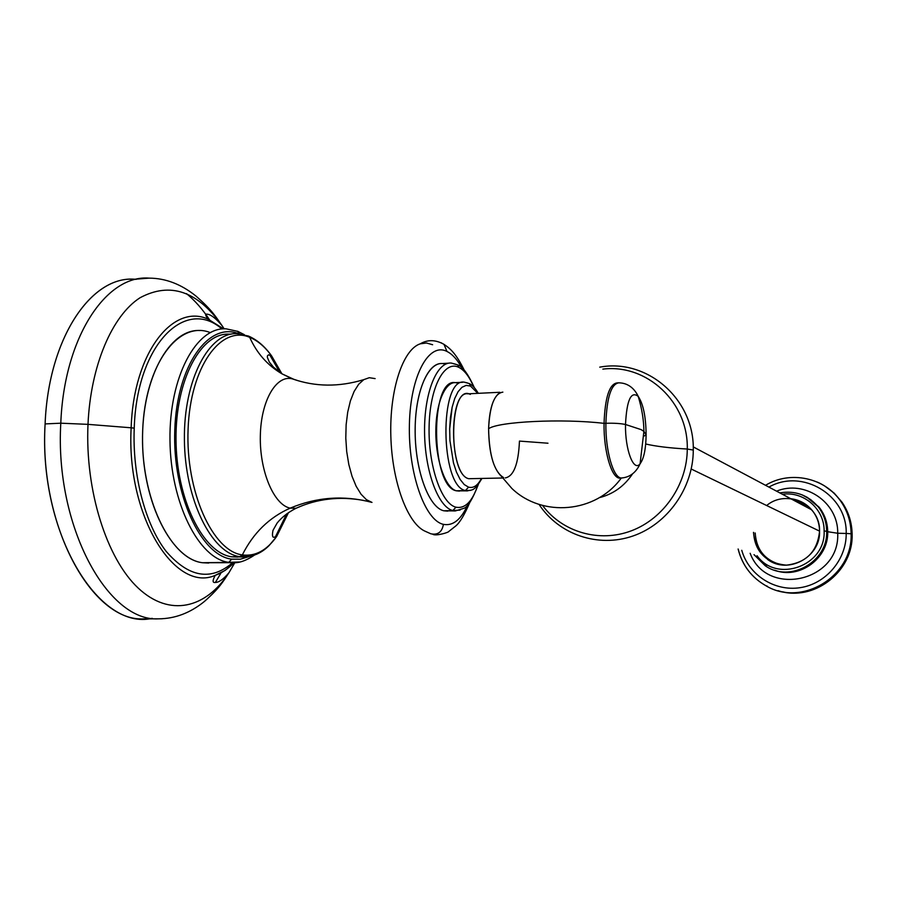 <?xml version="1.0" encoding="UTF-8"?>
<svg xmlns="http://www.w3.org/2000/svg" width="897" height="897" viewBox="0 0 897 897"><rect width="100%" height="100%" fill="white"/><g stroke="black" fill="none" stroke-linecap="round" stroke-linejoin="round"><path stroke-width="1.35" d="M152.187 618.325C98.905 631.174 38.403 532.997 45.108 423.922C48.472 336.913 92.447 274.202 136.12 279.359M234.162 562.688C227.838 568.967 221.537 573.183 215.246 575.336L225.136 570.402L234.319 562.677L225.136 570.402L215.246 575.336C174.96 593.343 126.208 515.809 131.153 427.791C133.507 352.801 172.908 302.984 208.126 319.175C205.043 315.15 204.942 313.524 207.824 314.275C211.49 314.982 216.255 318.805 222.12 325.746C215.605 316.45 212.185 310.295 196.051 296.133C181.205 284.181 165.541 278.182 149.059 278.137L134.371 279.281C91.247 275.704 48.438 338.18 45.108 423.922C38.885 526.416 92.436 622.126 143.8 618.863L158.511 618.829C175.005 618.751 190.332 612.931 204.527 601.371C219.888 587.703 222.972 581.738 228.97 572.701C205.906 608.435 169.656 617.562 138.205 588.084C106.821 558.809 84.968 490.693 87.996 424.359C90.642 365.348 112.181 315.598 140.067 297.737C170.195 281.692 197.553 291.02 222.12 325.746L224.138 328.818L222.12 325.746C197.553 291.02 170.195 281.692 140.067 297.737C112.181 315.598 90.642 365.348 87.996 424.359L60.794 423.193C64.068 337.149 106.407 274.504 149.059 278.137C106.407 274.504 64.068 337.149 60.794 423.193C54.683 526.057 107.718 622.114 158.511 618.829L162.234 618.762L158.511 618.829C107.718 622.114 54.683 526.057 60.794 423.193L45.108 423.922L60.794 423.193L87.996 424.359C84.968 490.693 106.821 558.809 138.205 588.084C169.656 617.562 205.906 608.435 228.97 572.701L234.846 562.654L228.97 572.701C223.476 579.204 218.913 582.456 215.28 582.467C212.421 582.938 212.41 580.561 215.246 575.336C174.96 593.343 126.208 515.809 131.153 427.791L87.996 424.359L131.153 427.791C133.507 352.801 172.908 302.984 208.126 319.175L223.544 328.84M215.347 582.478L221.245 572.6L215.347 582.478M134.236 428.161C136.714 344.347 185.41 296.784 221.907 328.964C185.41 296.784 136.714 344.347 134.236 428.161C132.274 475.477 145.381 524.678 166.08 551.274C188.785 577.489 210.963 581.29 232.615 562.688C210.963 581.29 188.785 577.489 166.08 551.274C145.381 524.678 132.274 475.477 134.236 428.161L131.153 427.791L134.236 428.161M209.528 319.769C202.565 309.252 194.907 300.551 186.565 293.667C194.907 300.551 202.565 309.252 209.528 319.769M208.709 563.036L202.52 562.733C170.082 559.212 139.921 496.568 142.679 430.56C144.989 364.451 178.671 319.926 210.223 332.574M502.869 392.135C494.516 393.335 489.762 405.534 488.596 428.732C489.179 455.553 494.202 471.856 503.666 477.63M502.656 478.011L468.716 478.706C448.993 474.939 448.343 390.004 468.01 393.828L499.797 392.281M505.258 477.933C513.723 476.318 518.455 464.029 519.453 441.089L547.977 443.219M621.341 477.989C595.832 513.219 542.113 517.681 511.828 488.417L501.625 476.554C493.283 468.75 488.932 452.806 488.596 428.732C498.014 421.579 562.52 418.394 604.051 423.362C605.015 397.629 609.321 384.151 617.001 382.918L617.304 382.963C609.467 383.714 605.06 397.18 604.051 423.362C562.52 418.394 498.014 421.579 488.596 428.732C489.314 409.851 492.89 397.965 499.304 393.088M617.001 382.918L618.784 382.828C629.459 382.941 635.401 390.33 638.216 396.384C641.927 408.628 643.822 420.289 643.9 431.356L640.088 463.771C637.599 469.479 632.082 477.271 621.43 477.989L622.417 477.944L621.43 477.989C613.38 478.269 605.397 450.956 605.89 423.283C613.929 423.036 620.466 423.44 625.501 424.483C625.018 449.778 633.652 472.315 640.088 463.771C643.855 458.748 645.862 449.139 646.132 434.944L643.878 436.155L646.132 434.944C645.918 416.836 643.272 403.986 638.216 396.384C630.995 390.722 626.756 400.096 625.501 424.483C626.756 400.096 630.995 390.722 638.216 396.384C643.272 403.986 645.918 416.836 646.132 434.944L643.9 431.356L641.086 429.607L625.501 424.483L641.086 429.607L643.9 431.356L646.132 434.944C645.862 449.139 643.855 458.748 640.088 463.771C633.652 472.315 625.018 449.778 625.501 424.483C620.466 423.44 613.929 423.036 605.89 423.283C606.832 397.539 611.137 384.062 618.784 382.828C611.137 384.062 606.832 397.539 605.89 423.283L604.051 423.362L605.89 423.283C605.397 450.956 613.38 478.269 621.43 477.989L619.636 478.045C611.563 478.325 603.569 451.023 604.051 423.362C603.513 452.738 612.55 481.027 620.948 477.933M236.797 331.15L226.122 328.829C196.398 326.721 169.152 376.796 169.97 439.9C170.441 502.982 198.91 558.797 228.78 562.352L202.52 562.733C171.989 559.212 142.971 503.744 142.545 441.044C141.748 378.321 169.611 328.504 199.975 330.533M254.333 555.198C246.047 560.748 238.804 563.249 232.615 562.688L202.52 562.733L228.78 562.352L231.673 559.156L240.385 559.201L248.839 556.645L240.385 559.201L231.673 559.156C200.894 555.579 172.302 494.37 174.792 429.887C176.866 365.326 208.631 321.586 238.624 333.718C208.631 321.586 176.866 365.326 174.792 429.887C172.302 494.37 200.894 555.579 231.673 559.156L228.78 562.352L239.835 561.971L228.78 562.352C198.91 558.797 170.441 502.982 169.97 439.9C169.152 376.796 196.398 326.721 226.122 328.829L238.176 331.475L239.443 333.785L237.492 331.206L244.354 334.682M230.495 334.245C202.049 331.094 175.588 378.287 176.003 438.723C176.081 499.124 203.126 553.214 231.762 556.802L237.75 557.104M240.665 556.802L246.395 555.277M247.292 335.814L237.369 333.662C209.281 331.666 183.638 379.431 184.401 439.575C184.816 499.674 211.557 553.079 239.791 556.667L231.762 556.802C203.327 553.214 176.417 499.909 176.014 439.922C175.274 379.891 201.096 332.193 229.363 334.177L231.617 334.032M363.812 379.633C338.999 387.156 315.217 386.91 292.456 378.893L281.927 373.814L273.45 367.142L269.335 362.052L267.373 357.455L267.407 355.885L268.562 354.808L271.668 355.997C264.974 346.556 257.304 339.941 248.682 336.151L237.369 333.662C209.281 331.666 183.638 379.431 184.401 439.575C184.816 499.674 211.557 553.079 239.791 556.667L250.745 556.252L243.569 557.015C253.324 556.734 261.857 552.888 269.19 545.477L276.68 536.473C266.768 550.433 255.32 556.577 242.336 554.918L239.791 556.667L243.569 557.015L231.762 556.802L239.791 556.667L242.336 554.918C212.78 551.307 185.477 491.578 188.09 429.181C190.276 366.682 220.954 324.837 249.691 337.328L247.987 335.87L249.691 337.328C257.652 340.58 264.985 346.803 271.668 355.997L281.905 373.791L271.668 355.997C264.985 346.803 257.652 340.58 249.691 337.328C256.822 353.205 267.564 365.359 281.927 373.814L293.745 379.274L281.927 373.814C267.564 365.359 256.822 353.205 249.691 337.328C220.954 324.837 190.276 366.682 188.09 429.181C185.477 491.578 212.78 551.307 242.336 554.918C253.279 533.031 269.223 517.434 290.191 508.139C273.955 504.989 259.536 471.261 260.332 435.953C260.904 400.589 276.377 374.385 292.456 378.893L294.149 379.409L292.456 378.893C276.377 374.385 260.904 400.589 260.332 435.953C259.536 471.261 273.955 504.989 290.191 508.139C316.731 497.05 343.809 495.099 371.448 502.275C343.809 495.099 316.731 497.05 290.191 508.139C269.223 517.434 253.279 533.031 242.336 554.918C255.32 556.577 266.768 550.433 276.68 536.473L288.531 512.546L276.68 536.473L274.258 537.191C272.408 537.718 271.993 535.431 273.013 530.329L277.128 523.052C281.759 517.289 288.072 512.355 296.055 508.263L290.191 508.139L296.055 508.263L302.48 505.549L296.055 508.263C317.134 498.698 339.66 496.086 363.655 500.425M369.295 377.704L363.801 379.633L358.665 384.264L354.124 391.451L350.402 400.881L347.7 412.172L346.13 424.774L345.793 438.128L346.702 451.572L348.81 464.478L352.016 476.229L356.165 486.286L361.031 494.191L366.38 499.64L371.986 502.421L366.38 499.64L361.031 494.191L356.165 486.286L352.016 476.229L348.81 464.478L346.702 451.572L345.793 438.128L346.13 424.774L347.7 412.172L350.402 400.881L354.124 391.451L358.665 384.264L363.801 379.633L369.295 377.704L375.125 378.601M298.936 380.978L294.149 379.409L298.936 380.978M464.343 370.36C456.035 353.485 450.227 348.507 443.993 344.358L446.975 351.456L443.993 344.358L440.876 342.665L443.993 344.358C435.583 339.649 427.678 339.458 420.301 343.809C403.011 349.258 389.466 389.556 390.834 436.009C392.045 482.463 407.866 524.218 425.514 531.405L430.874 533.805C437.882 535.206 442.064 532.056 443.421 524.353C424.987 520.596 408.124 473.19 409.402 424.337C410.422 375.406 428.923 341.97 446.975 351.456C428.923 341.97 410.422 375.406 409.402 424.337C408.124 473.19 424.987 520.596 443.421 524.353C452.94 526.169 461.024 519.688 467.662 504.921C461.024 519.688 452.94 526.169 443.421 524.353C442.064 532.056 437.882 535.206 430.874 533.805L425.514 531.405C407.866 524.218 392.045 482.463 390.834 436.009C389.466 389.556 403.011 349.258 420.301 343.809L426.456 343.002L432.623 344.728M446.975 351.456C452.391 354.158 457.358 359.641 461.877 367.905C457.358 359.641 452.391 354.158 446.975 351.456M445.439 364.238C430.302 358.34 415.614 387.65 415.165 428.127C414.504 468.537 428.385 507.287 443.701 510.774L447.704 511.133M455.754 364.249L451.236 363.05C436.761 361.659 424.079 392.964 424.561 432.107C424.864 471.228 438.274 507.119 452.828 510.55L443.701 510.774C428.99 507.354 415.457 471.542 415.154 432.5C414.683 393.424 427.521 362.175 442.143 363.543L448.623 363.184M458.715 367.31C464.433 370.158 469.467 376.762 473.807 387.112C469.467 376.762 464.433 370.158 458.715 367.31C444.307 360 429.854 387.257 429.102 426.434C428.138 465.521 441.302 503.744 455.945 507.197C441.302 503.744 428.138 465.521 429.102 426.434C429.854 387.257 444.307 360 458.715 367.31L457.683 364.9L458.715 367.31M478.381 484.358C472.495 499.573 467.472 507.612 463.334 508.487L455.34 510.942L443.701 510.774L452.828 510.55L455.945 507.197C465.05 508.947 472.36 501.546 477.899 484.974C472.36 501.546 465.05 508.947 455.945 507.197L452.828 510.55L460.083 510.101L452.828 510.55C438.274 507.119 424.864 471.228 424.561 432.107C424.079 392.964 436.761 361.659 451.236 363.05L457.683 364.9C462.673 366.537 468.234 374.15 474.378 387.728M458.389 383.445C447.311 378.119 436.413 399.199 435.864 428.945C435.146 458.625 445.047 487.845 456.27 490.794L459.466 491.108M467.494 382.974L464.422 382.189C439.149 377.11 440.079 486.241 465.431 490.536L456.27 490.794C430.638 486.51 429.741 377.603 455.284 382.649L462.65 382.279M470.477 386.058L477.821 393.357L470.477 386.058L466.148 385.396L461.944 387.291L458.064 391.72L454.734 398.481L452.144 407.249L449.677 428.923L449.946 440.674L453.456 462.852L456.472 472.102L460.139 479.447L464.231 484.548L468.559 487.161L464.231 484.548L460.139 479.447L456.472 472.102L453.456 462.852L449.946 440.674L449.677 428.923L450.417 417.576L452.144 407.249L454.734 398.481L458.064 391.72L461.944 387.291L466.148 385.396L470.477 386.058L469.4 383.613L470.477 386.058M481.801 478.662C473.762 492.139 472.203 489.381 467.438 490.883L456.27 490.794L465.431 490.536L468.559 487.161C473.381 488.45 477.63 485.613 481.319 478.673C477.63 485.613 473.381 488.45 468.559 487.161L465.431 490.536L470.656 490.356L465.431 490.536C440.079 486.241 439.149 377.11 464.422 382.189L469.4 383.613C472.495 385.217 475.466 388.446 478.336 393.335M470.32 394.411C449.386 382.671 447.491 474.21 468.716 478.706M275.289 537.079L286.692 513.824L275.289 537.079M279.875 372.468L269.773 354.965L279.875 372.468M632.531 473.919C624.402 485.995 613.604 493.843 600.127 497.465C613.604 493.843 624.402 485.995 632.531 473.919M542.786 505.785C562.699 532.28 599.454 543.01 631.611 530.71C663.78 518.511 687.18 484.369 687.281 449.038C669.711 448.052 655.853 446.37 645.705 443.993C655.853 446.37 669.711 448.052 687.281 449.038C688.459 402.047 646.67 363.621 602.851 369.115C646.67 363.621 688.459 402.047 687.281 449.038L693.28 450.07L687.281 449.038C687.18 484.369 663.78 518.511 631.611 530.71C599.454 543.01 562.699 532.28 542.786 505.785M539.288 504.742C558.943 534.522 598.019 548.045 632.8 536.047C667.581 524.173 693.291 487.878 693.28 450.07L693.28 450.529M802.512 502.398L790.874 498.777L802.512 502.398M792.073 499.405L803.095 502.712L792.073 499.405M807.973 506.121L792.735 499.752L807.973 506.121M755.184 532.964C756.362 550.018 765.197 560.659 781.679 564.875M757.068 555.736C776.69 583.499 825.868 565.872 824.119 531.046C824.545 509.182 803.634 490.995 782.442 494.292C803.634 490.995 824.545 509.182 824.119 531.046L826.675 531.203C826.529 521.919 823.614 513.689 817.941 506.513L810.753 499.651L802.086 494.841L810.753 499.651L817.941 506.513C823.614 513.689 826.529 521.919 826.675 531.203L824.119 531.046C825.868 565.872 776.69 583.499 757.068 555.736M766.655 505.527C786.647 488.551 820.508 504.585 819.566 531.136C817.47 551.42 806.414 562.767 786.377 565.155C766.475 563.238 755.509 552.317 753.48 532.381M807.165 497.297L818.995 507.085C824.657 514.25 827.561 522.458 827.707 531.719C828.727 558.495 799.025 579.798 774.638 570.189C799.025 579.798 828.727 558.495 827.707 531.719L837.708 533.255C838.493 502.41 804.463 479.48 776.567 491.175C804.463 479.48 838.493 502.41 837.708 533.255L827.707 531.719C827.561 522.458 824.657 514.25 818.995 507.085L807.165 497.297M851.107 533.771C850.939 521.964 847.564 511.245 841.016 501.602C834.872 492.845 826.944 486.331 817.234 482.048C826.944 486.331 834.872 492.845 841.016 501.602C847.564 511.245 850.939 521.964 851.107 533.771L846.207 533.457C847.284 494.707 801.727 468.156 768.908 487.105C801.727 468.156 847.284 494.707 846.207 533.457L851.107 533.771C852.991 576.468 801.481 607.303 765.96 585.775C801.481 607.303 852.991 576.468 851.107 533.771M824.679 485.972L834.199 493.148L842.014 502.208C848.551 511.817 851.915 522.514 852.083 534.287C853.518 571.894 812.873 602.403 778.058 590.663C812.873 602.403 853.518 571.894 852.083 534.287C851.915 522.514 848.551 511.817 842.014 502.208L834.199 493.148L824.679 485.972M754.029 554.66L765.231 565.749C789.663 583.229 828.054 561.982 826.675 531.203C828.054 561.982 789.663 583.229 765.231 565.749L754.029 554.66M738.175 549.031C742.245 565.222 751.507 577.466 765.96 585.775L767.182 586.122M741.752 550.31C748.703 574.921 774.436 591.684 800.113 587.681C825.801 583.913 846.499 559.717 846.207 533.457L837.708 533.255L846.207 533.457C846.499 559.717 825.801 583.913 800.113 587.681C774.436 591.684 748.703 574.921 741.752 550.31M750.15 553.281C766.61 597.716 840.119 581.828 837.708 533.255C840.119 581.828 766.61 597.716 750.15 553.281M775.255 563.338C761.575 557.642 754.366 547.338 753.615 532.437M790.739 498.698C799.137 499.764 806.123 503.486 811.729 509.855C816.819 515.966 819.432 523.063 819.566 531.136L691.251 469.03L819.566 531.136C820.733 557.16 787.902 574.82 767.597 559.47M469.77 502.466C464.68 514.497 460.026 522.323 455.822 525.934L448.926 531.338C449.094 532.381 435.92 536.294 432.814 534.309M693.28 450.07C694.536 399.064 647.029 358.228 599.734 367.153M779.796 492.879C795.022 490.345 807.737 494.886 817.941 506.513L806.616 496.983M765.545 485.311C790.078 470.275 824.892 477.451 841.016 501.602L842.014 502.208C848.573 511.828 851.937 522.525 852.128 534.309C853.406 570.055 816.629 600.093 782.588 591.807M754.007 554.649L766.43 566.153M765.96 585.775C751.484 577.466 742.2 565.211 738.108 549.009M811.729 509.855L693.235 446.885"/></g></svg>
